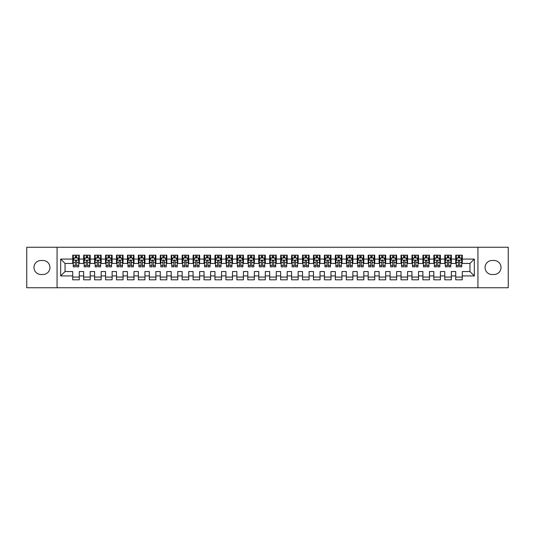 <?xml version="1.0" encoding="UTF-8"?>
<svg xmlns="http://www.w3.org/2000/svg" width="535" height="535" viewBox="0 0 535 535"><rect width="100%" height="100%" fill="white"/><g stroke="black" fill="none" stroke-linecap="round" stroke-linejoin="round"><path stroke-width="0.8" d="M477.936 287.743L508.25 287.743L508.25 247.257L477.936 247.257L477.936 287.743L57.064 287.743L57.064 247.257L26.75 247.257L26.75 287.743L57.064 287.743M477.936 247.257L57.064 247.257M60.676 275.926L60.676 259.074L72.713 259.074L72.713 263.454L65.049 263.454L65.049 271.546L60.676 275.926L72.713 275.926L72.713 279.812L79.28 279.812L79.28 275.926L83.654 275.926L83.654 279.812L90.221 279.812L90.221 275.926L94.595 275.926L94.595 279.812L101.162 279.812L101.162 275.926L105.542 275.926L105.542 279.812L112.109 279.812L112.109 275.926L116.483 275.926L116.483 279.812L123.05 279.812L123.05 275.926L127.43 275.926L127.43 279.812L133.991 279.812L133.991 275.926L138.371 275.926L138.371 279.812L144.938 279.812L144.938 275.926L149.312 275.926L149.312 279.812L155.879 279.812L155.879 275.926L160.259 275.926L160.259 279.812L166.82 279.812L166.82 275.926L171.2 275.926L171.2 279.812L177.767 279.812L177.767 275.926L182.141 275.926L182.141 279.812L188.708 279.812L188.708 275.926L193.088 275.926L193.088 279.812L199.655 279.812L199.655 275.926L204.029 275.926L204.029 279.812L210.596 279.812L210.596 275.926L214.97 275.926L214.97 279.812L221.537 279.812L221.537 275.926L225.917 275.926L225.917 279.812L232.484 279.812L232.484 275.926L236.858 275.926L236.858 279.812L243.425 279.812L243.425 275.926L247.805 275.926L247.805 279.812L254.366 279.812L254.366 275.926L258.746 275.926L258.746 279.812L265.313 279.812L265.313 275.926L269.687 275.926L269.687 279.812L276.254 279.812L276.254 275.926L280.634 275.926L280.634 279.812L287.195 279.812L287.195 275.926L291.575 275.926L291.575 279.812L298.142 279.812L298.142 275.926L302.516 275.926L302.516 279.812L309.083 279.812L309.083 275.926L313.463 275.926L313.463 279.812L320.03 279.812L320.03 275.926L324.404 275.926L324.404 279.812L330.971 279.812L330.971 275.926L335.345 275.926L335.345 279.812L341.912 279.812L341.912 275.926L346.292 275.926L346.292 279.812L352.859 279.812L352.859 275.926L357.233 275.926L357.233 279.812L363.8 279.812L363.8 275.926L368.18 275.926L368.18 279.812L374.741 279.812L374.741 275.926L379.121 275.926L379.121 279.812L385.688 279.812L385.688 275.926L390.062 275.926L390.062 279.812L396.629 279.812L396.629 275.926L401.009 275.926L401.009 279.812L407.57 279.812L407.57 275.926L411.95 275.926L411.95 279.812L418.517 279.812L418.517 275.926L422.891 275.926L422.891 279.812L429.458 279.812L429.458 275.926L433.838 275.926L433.838 279.812L440.405 279.812L440.405 275.926L444.779 275.926L444.779 279.812L451.346 279.812L451.346 275.926L455.72 275.926L455.72 279.812L462.287 279.812L462.287 271.546L469.951 271.546L469.951 263.454L462.287 263.454L462.287 259.074L474.324 259.074L474.324 275.926L462.287 275.926M462.287 259.074L462.287 255.188L455.72 255.188L455.72 259.074L451.346 259.074L451.346 255.188L444.779 255.188L444.779 259.074L440.405 259.074L440.405 255.188L433.838 255.188L433.838 259.074L429.458 259.074L429.458 255.188L422.891 255.188L422.891 259.074L418.517 259.074L418.517 255.188L411.95 255.188L411.95 259.074L407.57 259.074L407.57 255.188L401.009 255.188L401.009 259.074L396.629 259.074L396.629 255.188L390.062 255.188L390.062 259.074L385.688 259.074L385.688 255.188L379.121 255.188L379.121 259.074L374.741 259.074L374.741 255.188L368.18 255.188L368.18 259.074L363.8 259.074L363.8 255.188L357.233 255.188L357.233 259.074L352.859 259.074L352.859 255.188L346.292 255.188L346.292 259.074L341.912 259.074L341.912 255.188L335.345 255.188L335.345 259.074L330.971 259.074L330.971 255.188L324.404 255.188L324.404 259.074L320.03 259.074L320.03 255.188L313.463 255.188L313.463 259.074L309.083 259.074L309.083 255.188L302.516 255.188L302.516 259.074L298.142 259.074L298.142 255.188L291.575 255.188L291.575 259.074L287.195 259.074L287.195 255.188L280.634 255.188L280.634 259.074L276.254 259.074L276.254 255.188L269.687 255.188L269.687 259.074L265.313 259.074L265.313 255.188L258.746 255.188L258.746 259.074L254.366 259.074L254.366 255.188L247.805 255.188L247.805 259.074L243.425 259.074L243.425 255.188L236.858 255.188L236.858 259.074L232.484 259.074L232.484 255.188L225.917 255.188L225.917 259.074L221.537 259.074L221.537 255.188L214.97 255.188L214.97 259.074L210.596 259.074L210.596 255.188L204.029 255.188L204.029 259.074L199.655 259.074L199.655 255.188L193.088 255.188L193.088 259.074L188.708 259.074L188.708 255.188L182.141 255.188L182.141 259.074L177.767 259.074L177.767 255.188L171.2 255.188L171.2 259.074L166.82 259.074L166.82 255.188L160.259 255.188L160.259 259.074L155.879 259.074L155.879 255.188L149.312 255.188L149.312 259.074L144.938 259.074L144.938 255.188L138.371 255.188L138.371 259.074L133.991 259.074L133.991 255.188L127.43 255.188L127.43 259.074L123.05 259.074L123.05 255.188L116.483 255.188L116.483 259.074L112.109 259.074L112.109 255.188L105.542 255.188L105.542 259.074L101.162 259.074L101.162 255.188L94.595 255.188L94.595 259.074L90.221 259.074L90.221 255.188L83.654 255.188L83.654 259.074L79.28 259.074L79.28 255.188L72.713 255.188L72.713 259.074M451.346 275.926L451.346 271.546L455.72 271.546L455.72 275.926M474.324 259.074L469.951 263.454M440.405 275.926L440.405 271.546L444.779 271.546L444.779 275.926M455.72 259.074L455.72 263.454L451.346 263.454L451.346 259.074M429.458 275.926L429.458 271.546L433.838 271.546L433.838 275.926M444.779 259.074L444.779 263.454L440.405 263.454L440.405 259.074M418.517 275.926L418.517 271.546L422.891 271.546L422.891 275.926M433.838 259.074L433.838 263.454L429.458 263.454L429.458 259.074M407.57 275.926L407.57 271.546L411.95 271.546L411.95 275.926M422.891 259.074L422.891 263.454L418.517 263.454L418.517 259.074M396.629 275.926L396.629 271.546L401.009 271.546L401.009 275.926M411.95 259.074L411.95 263.454L407.57 263.454L407.57 259.074M385.688 275.926L385.688 271.546L390.062 271.546L390.062 275.926M401.009 259.074L401.009 263.454L396.629 263.454L396.629 259.074M374.741 275.926L374.741 271.546L379.121 271.546L379.121 275.926M390.062 259.074L390.062 263.454L385.688 263.454L385.688 259.074M363.8 275.926L363.8 271.546L368.18 271.546L368.18 275.926M379.121 259.074L379.121 263.454L374.741 263.454L374.741 259.074M352.859 275.926L352.859 271.546L357.233 271.546L357.233 275.926M368.18 259.074L368.18 263.454L363.8 263.454L363.8 259.074M341.912 275.926L341.912 271.546L346.292 271.546L346.292 275.926M357.233 259.074L357.233 263.454L352.859 263.454L352.859 259.074M330.971 275.926L330.971 271.546L335.345 271.546L335.345 275.926M346.292 259.074L346.292 263.454L341.912 263.454L341.912 259.074M320.03 275.926L320.03 271.546L324.404 271.546L324.404 275.926M335.345 259.074L335.345 263.454L330.971 263.454L330.971 259.074M309.083 275.926L309.083 271.546L313.463 271.546L313.463 275.926M324.404 259.074L324.404 263.454L320.03 263.454L320.03 259.074M298.142 275.926L298.142 271.546L302.516 271.546L302.516 275.926M313.463 259.074L313.463 263.454L309.083 263.454L309.083 259.074M287.195 275.926L287.195 271.546L291.575 271.546L291.575 275.926M302.516 259.074L302.516 263.454L298.142 263.454L298.142 259.074M276.254 275.926L276.254 271.546L280.634 271.546L280.634 275.926M291.575 259.074L291.575 263.454L287.195 263.454L287.195 259.074M265.313 275.926L265.313 271.546L269.687 271.546L269.687 275.926M280.634 259.074L280.634 263.454L276.254 263.454L276.254 259.074M254.366 275.926L254.366 271.546L258.746 271.546L258.746 275.926M269.687 259.074L269.687 263.454L265.313 263.454L265.313 259.074M243.425 275.926L243.425 271.546L247.805 271.546L247.805 275.926M258.746 259.074L258.746 263.454L254.366 263.454L254.366 259.074M232.484 275.926L232.484 271.546L236.858 271.546L236.858 275.926M247.805 259.074L247.805 263.454L243.425 263.454L243.425 259.074M221.537 275.926L221.537 271.546L225.917 271.546L225.917 275.926M236.858 259.074L236.858 263.454L232.484 263.454L232.484 259.074M210.596 275.926L210.596 271.546L214.97 271.546L214.97 275.926M225.917 259.074L225.917 263.454L221.537 263.454L221.537 259.074M199.655 275.926L199.655 271.546L204.029 271.546L204.029 275.926M214.97 259.074L214.97 263.454L210.596 263.454L210.596 259.074M188.708 275.926L188.708 271.546L193.088 271.546L193.088 275.926M204.029 259.074L204.029 263.454L199.655 263.454L199.655 259.074M177.767 275.926L177.767 271.546L182.141 271.546L182.141 275.926M193.088 259.074L193.088 263.454L188.708 263.454L188.708 259.074M166.82 275.926L166.82 271.546L171.2 271.546L171.2 275.926M182.141 259.074L182.141 263.454L177.767 263.454L177.767 259.074M155.879 275.926L155.879 271.546L160.259 271.546L160.259 275.926M171.2 259.074L171.2 263.454L166.82 263.454L166.82 259.074M144.938 275.926L144.938 271.546L149.312 271.546L149.312 275.926M160.259 259.074L160.259 263.454L155.879 263.454L155.879 259.074M133.991 275.926L133.991 271.546L138.371 271.546L138.371 275.926M149.312 259.074L149.312 263.454L144.938 263.454L144.938 259.074M123.05 275.926L123.05 271.546L127.43 271.546L127.43 275.926M138.371 259.074L138.371 263.454L133.991 263.454L133.991 259.074M112.109 275.926L112.109 271.546L116.483 271.546L116.483 275.926M127.43 259.074L127.43 263.454L123.05 263.454L123.05 259.074M101.162 275.926L101.162 271.546L105.542 271.546L105.542 275.926M116.483 259.074L116.483 263.454L112.109 263.454L112.109 259.074M90.221 275.926L90.221 271.546L94.595 271.546L94.595 275.926M105.542 259.074L105.542 263.454L101.162 263.454L101.162 259.074M79.28 275.926L79.28 271.546L83.654 271.546L83.654 275.926M94.595 259.074L94.595 263.454L90.221 263.454L90.221 259.074M65.049 271.546L72.713 271.546L72.713 275.926M83.654 259.074L83.654 263.454L79.28 263.454L79.28 259.074M455.72 257.923L456.268 257.923M461.738 257.923L462.287 257.923M444.779 257.923L445.327 257.923M450.798 257.923L451.346 257.923M433.838 257.923L434.387 257.923M439.857 257.923L440.405 257.923M422.891 257.923L423.439 257.923M428.909 257.923L429.458 257.923M411.95 257.923L412.498 257.923M417.969 257.923L418.517 257.923M401.009 257.923L401.551 257.923M407.028 257.923L407.57 257.923M390.062 257.923L390.61 257.923M396.081 257.923L396.629 257.923M379.121 257.923L379.669 257.923M385.14 257.923L385.688 257.923M368.18 257.923L368.722 257.923M374.199 257.923L374.741 257.923M357.233 257.923L357.781 257.923M363.252 257.923L363.8 257.923M346.292 257.923L346.84 257.923M352.311 257.923L352.859 257.923M335.345 257.923L335.893 257.923M341.363 257.923L341.912 257.923M324.404 257.923L324.952 257.923M330.423 257.923L330.971 257.923M313.463 257.923L314.012 257.923M319.482 257.923L320.03 257.923M302.516 257.923L303.064 257.923M308.534 257.923L309.083 257.923M291.575 257.923L292.123 257.923M297.594 257.923L298.142 257.923M280.634 257.923L281.176 257.923M286.653 257.923L287.195 257.923M269.687 257.923L270.235 257.923M275.706 257.923L276.254 257.923M258.746 257.923L259.294 257.923M264.765 257.923L265.313 257.923M247.805 257.923L248.347 257.923M253.824 257.923L254.366 257.923M236.858 257.923L237.406 257.923M242.877 257.923L243.425 257.923M225.917 257.923L226.465 257.923M231.936 257.923L232.484 257.923M214.97 257.923L215.518 257.923M220.988 257.923L221.537 257.923M204.029 257.923L204.577 257.923M210.048 257.923L210.596 257.923M193.088 257.923L193.637 257.923M199.107 257.923L199.655 257.923M182.141 257.923L182.689 257.923M188.16 257.923L188.708 257.923M171.2 257.923L171.748 257.923M177.219 257.923L177.767 257.923M160.259 257.923L160.801 257.923M166.278 257.923L166.82 257.923M149.312 257.923L149.86 257.923M155.331 257.923L155.879 257.923M138.371 257.923L138.919 257.923M144.39 257.923L144.938 257.923M127.43 257.923L127.972 257.923M133.449 257.923L133.991 257.923M116.483 257.923L117.031 257.923M122.502 257.923L123.05 257.923M105.542 257.923L106.09 257.923M111.561 257.923L112.109 257.923M94.595 257.923L95.143 257.923M100.613 257.923L101.162 257.923M83.654 257.923L84.202 257.923M89.673 257.923L90.221 257.923M72.713 257.923L73.262 257.923M78.732 257.923L79.28 257.923M72.713 277.076L79.28 277.076M83.654 277.076L90.221 277.076M94.595 277.076L101.162 277.076M105.542 277.076L112.109 277.076M116.483 277.076L123.05 277.076M127.43 277.076L133.991 277.076M138.371 277.076L144.938 277.076M149.312 277.076L155.879 277.076M160.259 277.076L166.82 277.076M171.2 277.076L177.767 277.076M182.141 277.076L188.708 277.076M193.088 277.076L199.655 277.076M204.029 277.076L210.596 277.076M214.97 277.076L221.537 277.076M225.917 277.076L232.484 277.076M236.858 277.076L243.425 277.076M247.805 277.076L254.366 277.076M258.746 277.076L265.313 277.076M269.687 277.076L276.254 277.076M280.634 277.076L287.195 277.076M291.575 277.076L298.142 277.076M302.516 277.076L309.083 277.076M313.463 277.076L320.03 277.076M324.404 277.076L330.971 277.076M335.345 277.076L341.912 277.076M346.292 277.076L352.859 277.076M357.233 277.076L363.8 277.076M368.18 277.076L374.741 277.076M379.121 277.076L385.688 277.076M390.062 277.076L396.629 277.076M401.009 277.076L407.57 277.076M411.95 277.076L418.517 277.076M422.891 277.076L429.458 277.076M433.838 277.076L440.405 277.076M444.779 277.076L451.346 277.076M455.72 277.076L462.287 277.076M60.676 259.074L65.049 263.454M469.951 271.546L474.324 275.926M40.974 260.498A7.002 7.002 0 0 0 33.972 267.5A7.002 7.002 0 0 0 40.974 274.502L42.947 274.502A7.002 7.002 0 0 0 49.949 267.5A7.002 7.002 0 0 0 42.947 260.498L40.974 260.498M494.026 274.502A7.002 7.002 0 0 0 501.027 267.5A7.002 7.002 0 0 0 494.026 260.498L492.053 260.498A7.002 7.002 0 0 0 485.051 267.5A7.002 7.002 0 0 0 492.053 274.502L494.026 274.502M76.652 256.613L75.335 256.613M78.732 265.474L76.652 265.474L76.652 266.845L78.732 266.845L78.732 260.171L77.635 257.977L74.352 257.977L73.262 260.171L73.262 266.845L75.335 266.845L75.335 265.474L73.262 265.474M73.262 260.171L73.262 255.188M78.732 260.171L78.732 255.188M75.335 257.977L75.335 255.188M76.652 255.188L76.652 257.977M76.652 265.474L76.652 260.986C76.211 260.144 75.776 260.144 75.335 260.986L75.335 265.474M76.652 257.923L75.335 257.923M87.593 256.613L86.282 256.613M89.673 265.474L87.593 265.474L87.593 266.845L89.673 266.845L89.673 260.171L88.576 257.977L85.299 257.977L84.202 260.171L84.202 266.845L86.282 266.845L86.282 265.474L84.202 265.474M84.202 260.171L84.202 255.188M89.673 260.171L89.673 255.188M86.282 257.977L86.282 255.188M87.593 255.188L87.593 257.977M87.593 265.474L87.593 260.986C87.158 260.144 86.717 260.144 86.282 260.986L86.282 265.474M87.593 257.923L86.282 257.923M98.54 256.613L97.223 256.613M100.613 265.474L98.54 265.474L98.54 266.845L100.613 266.845L100.613 260.171L99.523 257.977L96.24 257.977L95.143 260.171L95.143 266.845L97.223 266.845L97.223 265.474L95.143 265.474M95.143 260.171L95.143 255.188M100.613 260.171L100.613 255.188M97.223 257.977L97.223 255.188M98.54 255.188L98.54 257.977M98.54 265.474L98.54 260.986C98.099 260.144 97.664 260.144 97.223 260.986L97.223 265.474M98.54 257.923L97.223 257.923M109.481 256.613L108.17 256.613M111.561 265.474L109.481 265.474L109.481 266.845L111.561 266.845L111.561 260.171L110.464 257.977L107.181 257.977L106.09 260.171L106.09 266.845L108.17 266.845L108.17 265.474L106.09 265.474M106.09 260.171L106.09 255.188M111.561 260.171L111.561 255.188M108.17 257.977L108.17 255.188M109.481 255.188L109.481 257.977M109.481 265.474L109.481 260.986C109.046 260.144 108.605 260.144 108.17 260.986L108.17 265.474M109.481 257.923L108.17 257.923M120.422 256.613L119.111 256.613M122.502 265.474L120.422 265.474L120.422 266.845L122.502 266.845L122.502 260.171L121.412 257.977L118.128 257.977L117.031 260.171L117.031 266.845L119.111 266.845L119.111 265.474L117.031 265.474M117.031 260.171L117.031 255.188M122.502 260.171L122.502 255.188M119.111 257.977L119.111 255.188M120.422 255.188L120.422 257.977M120.422 265.474L120.422 260.986C119.987 260.144 119.546 260.144 119.111 260.986L119.111 265.474M120.422 257.923L119.111 257.923M131.369 256.613L130.052 256.613M133.449 265.474L131.369 265.474L131.369 266.845L133.449 266.845L133.449 260.171L132.352 257.977L129.069 257.977L127.972 260.171L127.972 266.845L130.052 266.845L130.052 265.474L127.972 265.474M127.972 260.171L127.972 255.188M133.449 260.171L133.449 255.188M130.052 257.977L130.052 255.188M131.369 255.188L131.369 257.977M131.369 265.474L131.369 260.986C130.928 260.144 130.493 260.144 130.052 260.986L130.052 265.474M131.369 257.923L130.052 257.923M142.31 256.613L140.999 256.613M144.39 265.474L142.31 265.474L142.31 266.845L144.39 266.845L144.39 260.171L143.293 257.977L140.01 257.977L138.919 260.171L138.919 266.845L140.999 266.845L140.999 265.474L138.919 265.474M138.919 260.171L138.919 255.188M144.39 260.171L144.39 255.188M140.999 257.977L140.999 255.188M142.31 255.188L142.31 257.977M142.31 265.474L142.31 260.986C141.875 260.144 141.434 260.144 140.999 260.986L140.999 265.474M142.31 257.923L140.999 257.923M153.251 256.613L151.94 256.613M155.331 265.474L153.251 265.474L153.251 266.845L155.331 266.845L155.331 260.171L154.24 257.977L150.957 257.977L149.86 260.171L149.86 266.845L151.94 266.845L151.94 265.474L149.86 265.474M149.86 260.171L149.86 255.188M155.331 260.171L155.331 255.188M151.94 257.977L151.94 255.188M153.251 255.188L153.251 257.977M153.251 265.474L153.251 260.986C152.816 260.144 152.381 260.144 151.94 260.986L151.94 265.474M153.251 257.923L151.94 257.923M164.198 256.613L162.881 256.613M166.278 265.474L164.198 265.474L164.198 266.845L166.278 266.845L166.278 260.171L165.181 257.977L161.898 257.977L160.801 260.171L160.801 266.845L162.881 266.845L162.881 265.474L160.801 265.474M160.801 260.171L160.801 255.188M166.278 260.171L166.278 255.188M162.881 257.977L162.881 255.188M164.198 255.188L164.198 257.977M164.198 265.474L164.198 260.986C163.757 260.144 163.322 260.144 162.881 260.986L162.881 265.474M164.198 257.923L162.881 257.923M175.139 256.613L173.828 256.613M177.219 265.474L175.139 265.474L175.139 266.845L177.219 266.845L177.219 260.171L176.122 257.977L172.838 257.977L171.748 260.171L171.748 266.845L173.828 266.845L173.828 265.474L171.748 265.474M171.748 260.171L171.748 255.188M177.219 260.171L177.219 255.188M173.828 257.977L173.828 255.188M175.139 255.188L175.139 257.977M175.139 265.474L175.139 260.986C174.704 260.144 174.263 260.144 173.828 260.986L173.828 265.474M175.139 257.923L173.828 257.923M186.08 256.613L184.769 256.613M188.16 265.474L186.08 265.474L186.08 266.845L188.16 266.845L188.16 260.171L187.069 257.977L183.786 257.977L182.689 260.171L182.689 266.845L184.769 266.845L184.769 265.474L182.689 265.474M182.689 260.171L182.689 255.188M188.16 260.171L188.16 255.188M184.769 257.977L184.769 255.188M186.08 255.188L186.08 257.977M186.08 265.474L186.08 260.986C185.645 260.144 185.21 260.144 184.769 260.986L184.769 265.474M186.08 257.923L184.769 257.923M197.027 256.613L195.71 256.613M199.107 265.474L197.027 265.474L197.027 266.845L199.107 266.845L199.107 260.171L198.01 257.977L194.727 257.977L193.637 260.171L193.637 266.845L195.71 266.845L195.71 265.474L193.637 265.474M193.637 260.171L193.637 255.188M199.107 260.171L199.107 255.188M195.71 257.977L195.71 255.188M197.027 255.188L197.027 257.977M197.027 265.474L197.027 260.986C196.586 260.144 196.151 260.144 195.71 260.986L195.71 265.474M197.027 257.923L195.71 257.923M207.968 256.613L206.657 256.613M210.048 265.474L207.968 265.474L207.968 266.845L210.048 266.845L210.048 260.171L208.951 257.977L205.674 257.977L204.577 260.171L204.577 266.845L206.657 266.845L206.657 265.474L204.577 265.474M204.577 260.171L204.577 255.188M210.048 260.171L210.048 255.188M206.657 257.977L206.657 255.188M207.968 255.188L207.968 257.977M207.968 265.474L207.968 260.986C207.533 260.144 207.092 260.144 206.657 260.986L206.657 265.474M207.968 257.923L206.657 257.923M218.915 256.613L217.598 256.613M220.988 265.474L218.915 265.474L218.915 266.845L220.988 266.845L220.988 260.171L219.898 257.977L216.615 257.977L215.518 260.171L215.518 266.845L217.598 266.845L217.598 265.474L215.518 265.474M215.518 260.171L215.518 255.188M220.988 260.171L220.988 255.188M217.598 257.977L217.598 255.188M218.915 255.188L218.915 257.977M218.915 265.474L218.915 260.986C218.474 260.144 218.039 260.144 217.598 260.986L217.598 265.474M218.915 257.923L217.598 257.923M229.856 256.613L228.545 256.613M231.936 265.474L229.856 265.474L229.856 266.845L231.936 266.845L231.936 260.171L230.839 257.977L227.556 257.977L226.465 260.171L226.465 266.845L228.545 266.845L228.545 265.474L226.465 265.474M226.465 260.171L226.465 255.188M231.936 260.171L231.936 255.188M228.545 257.977L228.545 255.188M229.856 255.188L229.856 257.977M229.856 265.474L229.856 260.986C229.421 260.144 228.98 260.144 228.545 260.986L228.545 265.474M229.856 257.923L228.545 257.923M240.797 256.613L239.486 256.613M242.877 265.474L240.797 265.474L240.797 266.845L242.877 266.845L242.877 260.171L241.787 257.977L238.503 257.977L237.406 260.171L237.406 266.845L239.486 266.845L239.486 265.474L237.406 265.474M237.406 260.171L237.406 255.188M242.877 260.171L242.877 255.188M239.486 257.977L239.486 255.188M240.797 255.188L240.797 257.977M240.797 265.474L240.797 260.986C240.362 260.144 239.921 260.144 239.486 260.986L239.486 265.474M240.797 257.923L239.486 257.923M251.744 256.613L250.427 256.613M253.824 265.474L251.744 265.474L251.744 266.845L253.824 266.845L253.824 260.171L252.727 257.977L249.444 257.977L248.347 260.171L248.347 266.845L250.427 266.845L250.427 265.474L248.347 265.474M248.347 260.171L248.347 255.188M253.824 260.171L253.824 255.188M250.427 257.977L250.427 255.188M251.744 255.188L251.744 257.977M251.744 265.474L251.744 260.986C251.303 260.144 250.868 260.144 250.427 260.986L250.427 265.474M251.744 257.923L250.427 257.923M262.685 256.613L261.374 256.613M264.765 265.474L262.685 265.474L262.685 266.845L264.765 266.845L264.765 260.171L263.668 257.977L260.385 257.977L259.294 260.171L259.294 266.845L261.374 266.845L261.374 265.474L259.294 265.474M259.294 260.171L259.294 255.188M264.765 260.171L264.765 255.188M261.374 257.977L261.374 255.188M262.685 255.188L262.685 257.977M262.685 265.474L262.685 260.986C262.25 260.144 261.809 260.144 261.374 260.986L261.374 265.474M262.685 257.923L261.374 257.923M273.626 256.613L272.315 256.613M275.706 265.474L273.626 265.474L273.626 266.845L275.706 266.845L275.706 260.171L274.615 257.977L271.332 257.977L270.235 260.171L270.235 266.845L272.315 266.845L272.315 265.474L270.235 265.474M270.235 260.171L270.235 255.188M275.706 260.171L275.706 255.188M272.315 257.977L272.315 255.188M273.626 255.188L273.626 257.977M273.626 265.474L273.626 260.986C273.191 260.144 272.756 260.144 272.315 260.986L272.315 265.474M273.626 257.923L272.315 257.923M284.573 256.613L283.256 256.613M286.653 265.474L284.573 265.474L284.573 266.845L286.653 266.845L286.653 260.171L285.556 257.977L282.273 257.977L281.176 260.171L281.176 266.845L283.256 266.845L283.256 265.474L281.176 265.474M281.176 260.171L281.176 255.188M286.653 260.171L286.653 255.188M283.256 257.977L283.256 255.188M284.573 255.188L284.573 257.977M284.573 265.474L284.573 260.986C284.132 260.144 283.697 260.144 283.256 260.986L283.256 265.474M284.573 257.923L283.256 257.923M295.514 256.613L294.203 256.613M297.594 265.474L295.514 265.474L295.514 266.845L297.594 266.845L297.594 260.171L296.497 257.977L293.213 257.977L292.123 260.171L292.123 266.845L294.203 266.845L294.203 265.474L292.123 265.474M292.123 260.171L292.123 255.188M297.594 260.171L297.594 255.188M294.203 257.977L294.203 255.188M295.514 255.188L295.514 257.977M295.514 265.474L295.514 260.986C295.079 260.144 294.638 260.144 294.203 260.986L294.203 265.474M295.514 257.923L294.203 257.923M306.455 256.613L305.144 256.613M308.534 265.474L306.455 265.474L306.455 266.845L308.534 266.845L308.534 260.171L307.444 257.977L304.161 257.977L303.064 260.171L303.064 266.845L305.144 266.845L305.144 265.474L303.064 265.474M303.064 260.171L303.064 255.188M308.534 260.171L308.534 255.188M305.144 257.977L305.144 255.188M306.455 255.188L306.455 257.977M306.455 265.474L306.455 260.986C306.02 260.144 305.585 260.144 305.144 260.986L305.144 265.474M306.455 257.923L305.144 257.923M317.402 256.613L316.085 256.613M319.482 265.474L317.402 265.474L317.402 266.845L319.482 266.845L319.482 260.171L318.385 257.977L315.102 257.977L314.012 260.171L314.012 266.845L316.085 266.845L316.085 265.474L314.012 265.474M314.012 260.171L314.012 255.188M319.482 260.171L319.482 255.188M316.085 257.977L316.085 255.188M317.402 255.188L317.402 257.977M317.402 265.474L317.402 260.986C316.961 260.144 316.526 260.144 316.085 260.986L316.085 265.474M317.402 257.923L316.085 257.923M328.343 256.613L327.032 256.613M330.423 265.474L328.343 265.474L328.343 266.845L330.423 266.845L330.423 260.171L329.326 257.977L326.049 257.977L324.952 260.171L324.952 266.845L327.032 266.845L327.032 265.474L324.952 265.474M324.952 260.171L324.952 255.188M330.423 260.171L330.423 255.188M327.032 257.977L327.032 255.188M328.343 255.188L328.343 257.977M328.343 265.474L328.343 260.986C327.908 260.144 327.467 260.144 327.032 260.986L327.032 265.474M328.343 257.923L327.032 257.923M339.29 256.613L337.973 256.613M341.363 265.474L339.29 265.474L339.29 266.845L341.363 266.845L341.363 260.171L340.273 257.977L336.99 257.977L335.893 260.171L335.893 266.845L337.973 266.845L337.973 265.474L335.893 265.474M335.893 260.171L335.893 255.188M341.363 260.171L341.363 255.188M337.973 257.977L337.973 255.188M339.29 255.188L339.29 257.977M339.29 265.474L339.29 260.986C338.849 260.144 338.414 260.144 337.973 260.986L337.973 265.474M339.29 257.923L337.973 257.923M350.231 256.613L348.92 256.613M352.311 265.474L350.231 265.474L350.231 266.845L352.311 266.845L352.311 260.171L351.214 257.977L347.931 257.977L346.84 260.171L346.84 266.845L348.92 266.845L348.92 265.474L346.84 265.474M346.84 260.171L346.84 255.188M352.311 260.171L352.311 255.188M348.92 257.977L348.92 255.188M350.231 255.188L350.231 257.977M350.231 265.474L350.231 260.986C349.796 260.144 349.355 260.144 348.92 260.986L348.92 265.474M350.231 257.923L348.92 257.923M361.172 256.613L359.861 256.613M363.252 265.474L361.172 265.474L361.172 266.845L363.252 266.845L363.252 260.171L362.162 257.977L358.878 257.977L357.781 260.171L357.781 266.845L359.861 266.845L359.861 265.474L357.781 265.474M357.781 260.171L357.781 255.188M363.252 260.171L363.252 255.188M359.861 257.977L359.861 255.188M361.172 255.188L361.172 257.977M361.172 265.474L361.172 260.986C360.737 260.144 360.296 260.144 359.861 260.986L359.861 265.474M361.172 257.923L359.861 257.923M372.119 256.613L370.802 256.613M374.199 265.474L372.119 265.474L372.119 266.845L374.199 266.845L374.199 260.171L373.102 257.977L369.819 257.977L368.722 260.171L368.722 266.845L370.802 266.845L370.802 265.474L368.722 265.474M368.722 260.171L368.722 255.188M374.199 260.171L374.199 255.188M370.802 257.977L370.802 255.188M372.119 255.188L372.119 257.977M372.119 265.474L372.119 260.986C371.678 260.144 371.243 260.144 370.802 260.986L370.802 265.474M372.119 257.923L370.802 257.923M383.06 256.613L381.749 256.613M385.14 265.474L383.06 265.474L383.06 266.845L385.14 266.845L385.14 260.171L384.043 257.977L380.76 257.977L379.669 260.171L379.669 266.845L381.749 266.845L381.749 265.474L379.669 265.474M379.669 260.171L379.669 255.188M385.14 260.171L385.14 255.188M381.749 257.977L381.749 255.188M383.06 255.188L383.06 257.977M383.06 265.474L383.06 260.986C382.625 260.144 382.184 260.144 381.749 260.986L381.749 265.474M383.06 257.923L381.749 257.923M394.001 256.613L392.69 256.613M396.081 265.474L394.001 265.474L394.001 266.845L396.081 266.845L396.081 260.171L394.99 257.977L391.707 257.977L390.61 260.171L390.61 266.845L392.69 266.845L392.69 265.474L390.61 265.474M390.61 260.171L390.61 255.188M396.081 260.171L396.081 255.188M392.69 257.977L392.69 255.188M394.001 255.188L394.001 257.977M394.001 265.474L394.001 260.986C393.566 260.144 393.131 260.144 392.69 260.986L392.69 265.474M394.001 257.923L392.69 257.923M404.948 256.613L403.631 256.613M407.028 265.474L404.948 265.474L404.948 266.845L407.028 266.845L407.028 260.171L405.931 257.977L402.648 257.977L401.551 260.171L401.551 266.845L403.631 266.845L403.631 265.474L401.551 265.474M401.551 260.171L401.551 255.188M407.028 260.171L407.028 255.188M403.631 257.977L403.631 255.188M404.948 255.188L404.948 257.977M404.948 265.474L404.948 260.986C404.507 260.144 404.072 260.144 403.631 260.986L403.631 265.474M404.948 257.923L403.631 257.923M415.889 256.613L414.578 256.613M417.969 265.474L415.889 265.474L415.889 266.845L417.969 266.845L417.969 260.171L416.872 257.977L413.588 257.977L412.498 260.171L412.498 266.845L414.578 266.845L414.578 265.474L412.498 265.474M412.498 260.171L412.498 255.188M417.969 260.171L417.969 255.188M414.578 257.977L414.578 255.188M415.889 255.188L415.889 257.977M415.889 265.474L415.889 260.986C415.454 260.144 415.013 260.144 414.578 260.986L414.578 265.474M415.889 257.923L414.578 257.923M426.83 256.613L425.519 256.613M428.909 265.474L426.83 265.474L426.83 266.845L428.909 266.845L428.909 260.171L427.819 257.977L424.536 257.977L423.439 260.171L423.439 266.845L425.519 266.845L425.519 265.474L423.439 265.474M423.439 260.171L423.439 255.188M428.909 260.171L428.909 255.188M425.519 257.977L425.519 255.188M426.83 255.188L426.83 257.977M426.83 265.474L426.83 260.986C426.395 260.144 425.96 260.144 425.519 260.986L425.519 265.474M426.83 257.923L425.519 257.923M437.777 256.613L436.46 256.613M439.857 265.474L437.777 265.474L437.777 266.845L439.857 266.845L439.857 260.171L438.76 257.977L435.477 257.977L434.387 260.171L434.387 266.845L436.46 266.845L436.46 265.474L434.387 265.474M434.387 260.171L434.387 255.188M439.857 260.171L439.857 255.188M436.46 257.977L436.46 255.188M437.777 255.188L437.777 257.977M437.777 265.474L437.777 260.986C437.336 260.144 436.901 260.144 436.46 260.986L436.46 265.474M437.777 257.923L436.46 257.923M448.718 256.613L447.407 256.613M450.798 265.474L448.718 265.474L448.718 266.845L450.798 266.845L450.798 260.171L449.701 257.977L446.424 257.977L445.327 260.171L445.327 266.845L447.407 266.845L447.407 265.474L445.327 265.474M445.327 260.171L445.327 255.188M450.798 260.171L450.798 255.188M447.407 257.977L447.407 255.188M448.718 255.188L448.718 257.977M448.718 265.474L448.718 260.986C448.283 260.144 447.842 260.144 447.407 260.986L447.407 265.474M448.718 257.923L447.407 257.923M459.665 256.613L458.348 256.613M461.738 265.474L459.665 265.474L459.665 266.845L461.738 266.845L461.738 260.171L460.648 257.977L457.365 257.977L456.268 260.171L456.268 266.845L458.348 266.845L458.348 265.474L456.268 265.474M456.268 260.171L456.268 255.188M461.738 260.171L461.738 255.188M458.348 257.977L458.348 255.188M459.665 255.188L459.665 257.977M459.665 265.474L459.665 260.986C459.224 260.144 458.789 260.144 458.348 260.986L458.348 265.474M459.665 257.923L458.348 257.923M78.705 260.11L73.288 260.11M73.262 258.111L74.285 258.111M77.702 258.111L78.732 258.111M75.335 262.538L73.262 262.538M78.732 262.538L76.652 262.538M76.652 257.308L75.335 257.308M89.646 260.11L84.229 260.11M84.202 258.111L85.232 258.111M88.643 258.111L89.673 258.111M86.282 262.538L84.202 262.538M89.673 262.538L87.593 262.538M87.593 257.308L86.282 257.308M100.587 260.11L95.17 260.11M95.143 258.111L96.173 258.111M99.59 258.111L100.613 258.111M97.223 262.538L95.143 262.538M100.613 262.538L98.54 262.538M98.54 257.308L97.223 257.308M111.534 260.11L106.117 260.11M106.09 258.111L107.114 258.111M110.531 258.111L111.561 258.111M108.17 262.538L106.09 262.538M111.561 262.538L109.481 262.538M109.481 257.308L108.17 257.308M122.475 260.11L117.058 260.11M117.031 258.111L118.061 258.111M121.472 258.111L122.502 258.111M119.111 262.538L117.031 262.538M122.502 262.538L120.422 262.538M120.422 257.308L119.111 257.308M133.416 260.11L127.999 260.11M127.972 258.111L129.002 258.111M132.419 258.111L133.449 258.111M130.052 262.538L127.972 262.538M133.449 262.538L131.369 262.538M131.369 257.308L130.052 257.308M144.363 260.11L138.946 260.11M138.919 258.111L139.949 258.111M143.36 258.111L144.39 258.111M140.999 262.538L138.919 262.538M144.39 262.538L142.31 262.538M142.31 257.308L140.999 257.308M155.304 260.11L149.887 260.11M149.86 258.111L150.89 258.111M154.301 258.111L155.331 258.111M151.94 262.538L149.86 262.538M155.331 262.538L153.251 262.538M153.251 257.308L151.94 257.308M166.251 260.11L160.834 260.11M160.801 258.111L161.831 258.111M165.248 258.111L166.278 258.111M162.881 262.538L160.801 262.538M166.278 262.538L164.198 262.538M164.198 257.308L162.881 257.308M177.192 260.11L171.775 260.11M171.748 258.111L172.778 258.111M176.189 258.111L177.219 258.111M173.828 262.538L171.748 262.538M177.219 262.538L175.139 262.538M175.139 257.308L173.828 257.308M188.133 260.11L182.716 260.11M182.689 258.111L183.719 258.111M187.136 258.111L188.16 258.111M184.769 262.538L182.689 262.538M188.16 262.538L186.08 262.538M186.08 257.308L184.769 257.308M199.08 260.11L193.663 260.11M193.637 258.111L194.66 258.111M198.077 258.111L199.107 258.111M195.71 262.538L193.637 262.538M199.107 262.538L197.027 262.538M197.027 257.308L195.71 257.308M210.021 260.11L204.604 260.11M204.577 258.111L205.607 258.111M209.018 258.111L210.048 258.111M206.657 262.538L204.577 262.538M210.048 262.538L207.968 262.538M207.968 257.308L206.657 257.308M220.962 260.11L215.545 260.11M215.518 258.111L216.548 258.111M219.965 258.111L220.988 258.111M217.598 262.538L215.518 262.538M220.988 262.538L218.915 262.538M218.915 257.308L217.598 257.308M231.909 260.11L226.492 260.11M226.465 258.111L227.489 258.111M230.906 258.111L231.936 258.111M228.545 262.538L226.465 262.538M231.936 262.538L229.856 262.538M229.856 257.308L228.545 257.308M242.85 260.11L237.433 260.11M237.406 258.111L238.436 258.111M241.847 258.111L242.877 258.111M239.486 262.538L237.406 262.538M242.877 262.538L240.797 262.538M240.797 257.308L239.486 257.308M253.791 260.11L248.374 260.11M248.347 258.111L249.377 258.111M252.794 258.111L253.824 258.111M250.427 262.538L248.347 262.538M253.824 262.538L251.744 262.538M251.744 257.308L250.427 257.308M264.738 260.11L259.321 260.11M259.294 258.111L260.324 258.111M263.735 258.111L264.765 258.111M261.374 262.538L259.294 262.538M264.765 262.538L262.685 262.538M262.685 257.308L261.374 257.308M275.679 260.11L270.262 260.11M270.235 258.111L271.265 258.111M274.676 258.111L275.706 258.111M272.315 262.538L270.235 262.538M275.706 262.538L273.626 262.538M273.626 257.308L272.315 257.308M286.626 260.11L281.209 260.11M281.176 258.111L282.206 258.111M285.623 258.111L286.653 258.111M283.256 262.538L281.176 262.538M286.653 262.538L284.573 262.538M284.573 257.308L283.256 257.308M297.567 260.11L292.15 260.11M292.123 258.111L293.153 258.111M296.564 258.111L297.594 258.111M294.203 262.538L292.123 262.538M297.594 262.538L295.514 262.538M295.514 257.308L294.203 257.308M308.508 260.11L303.091 260.11M303.064 258.111L304.094 258.111M307.511 258.111L308.534 258.111M305.144 262.538L303.064 262.538M308.534 262.538L306.455 262.538M306.455 257.308L305.144 257.308M319.455 260.11L314.038 260.11M314.012 258.111L315.035 258.111M318.452 258.111L319.482 258.111M316.085 262.538L314.012 262.538M319.482 262.538L317.402 262.538M317.402 257.308L316.085 257.308M330.396 260.11L324.979 260.11M324.952 258.111L325.982 258.111M329.393 258.111L330.423 258.111M327.032 262.538L324.952 262.538M330.423 262.538L328.343 262.538M328.343 257.308L327.032 257.308M341.337 260.11L335.92 260.11M335.893 258.111L336.923 258.111M340.34 258.111L341.363 258.111M337.973 262.538L335.893 262.538M341.363 262.538L339.29 262.538M339.29 257.308L337.973 257.308M352.284 260.11L346.867 260.11M346.84 258.111L347.864 258.111M351.281 258.111L352.311 258.111M348.92 262.538L346.84 262.538M352.311 262.538L350.231 262.538M350.231 257.308L348.92 257.308M363.225 260.11L357.808 260.11M357.781 258.111L358.811 258.111M362.222 258.111L363.252 258.111M359.861 262.538L357.781 262.538M363.252 262.538L361.172 262.538M361.172 257.308L359.861 257.308M374.166 260.11L368.749 260.11M368.722 258.111L369.752 258.111M373.169 258.111L374.199 258.111M370.802 262.538L368.722 262.538M374.199 262.538L372.119 262.538M372.119 257.308L370.802 257.308M385.113 260.11L379.696 260.11M379.669 258.111L380.699 258.111M384.11 258.111L385.14 258.111M381.749 262.538L379.669 262.538M385.14 262.538L383.06 262.538M383.06 257.308L381.749 257.308M396.054 260.11L390.637 260.11M390.61 258.111L391.64 258.111M395.051 258.111L396.081 258.111M392.69 262.538L390.61 262.538M396.081 262.538L394.001 262.538M394.001 257.308L392.69 257.308M407.001 260.11L401.584 260.11M401.551 258.111L402.581 258.111M405.998 258.111L407.028 258.111M403.631 262.538L401.551 262.538M407.028 262.538L404.948 262.538M404.948 257.308L403.631 257.308M417.942 260.11L412.525 260.11M412.498 258.111L413.528 258.111M416.939 258.111L417.969 258.111M414.578 262.538L412.498 262.538M417.969 262.538L415.889 262.538M415.889 257.308L414.578 257.308M428.883 260.11L423.466 260.11M423.439 258.111L424.469 258.111M427.886 258.111L428.909 258.111M425.519 262.538L423.439 262.538M428.909 262.538L426.83 262.538M426.83 257.308L425.519 257.308M439.83 260.11L434.413 260.11M434.387 258.111L435.41 258.111M438.827 258.111L439.857 258.111M436.46 262.538L434.387 262.538M439.857 262.538L437.777 262.538M437.777 257.308L436.46 257.308M450.771 260.11L445.354 260.11M445.327 258.111L446.357 258.111M449.768 258.111L450.798 258.111M447.407 262.538L445.327 262.538M450.798 262.538L448.718 262.538M448.718 257.308L447.407 257.308M461.712 260.11L456.295 260.11M456.268 258.111L457.298 258.111M460.715 258.111L461.738 258.111M458.348 262.538L456.268 262.538M461.738 262.538L459.665 262.538M459.665 257.308L458.348 257.308"/></g></svg>
